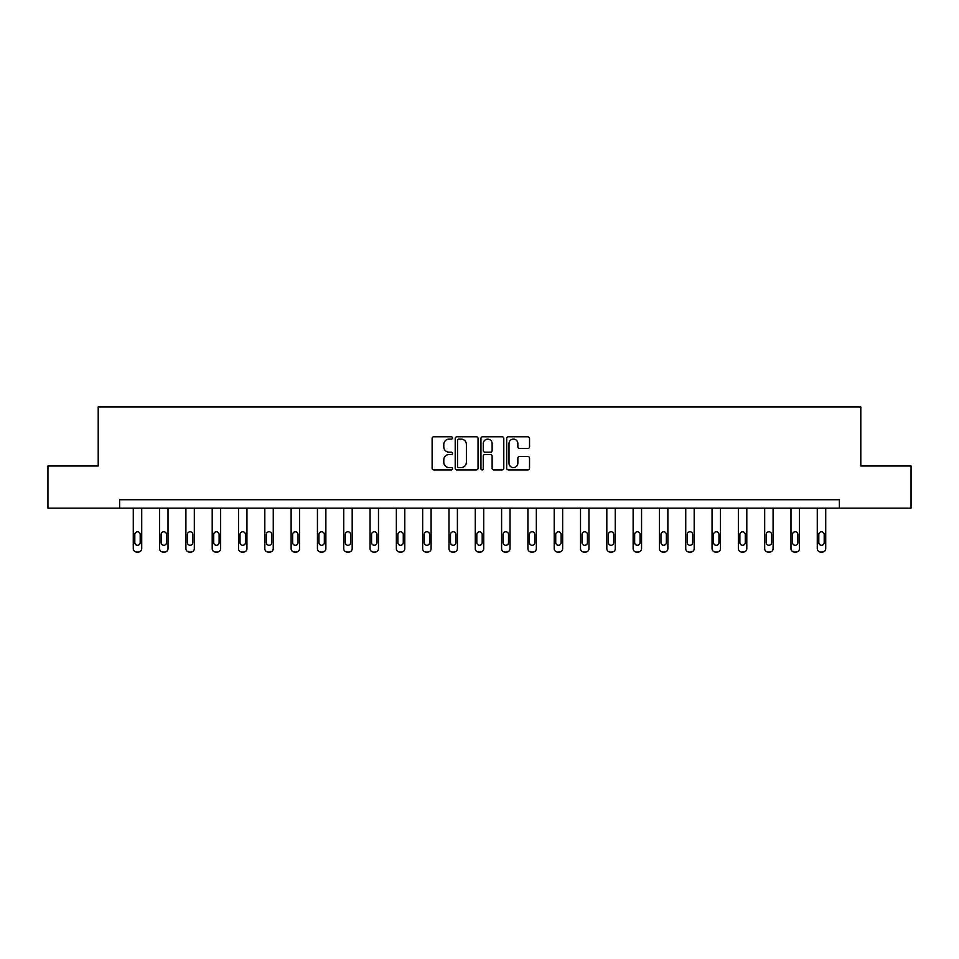 <?xml version="1.0" encoding="UTF-8"?>
<svg xmlns="http://www.w3.org/2000/svg" width="959" height="959" viewBox="0 0 959 959"><rect width="100%" height="100%" fill="white"/><g stroke="black" fill="none" stroke-linecap="round" stroke-linejoin="round"><path stroke-width="1.44" d="M452.516 437.951A1.163 1.163 0 0 0 451.365 436.789L433.768 436.789A1.654 1.654 0 0 0 432.113 438.443L432.113 468.244A1.654 1.654 0 0 0 433.768 469.898L451.365 469.898A1.163 1.163 0 0 0 452.516 468.735A1.163 1.163 0 0 0 451.365 467.584L449.088 467.584A5.298 5.298 0 0 1 443.789 462.286L443.789 459.805A5.298 5.298 0 0 1 449.088 454.506L451.365 454.506A1.163 1.163 0 0 0 452.516 453.343A1.163 1.163 0 0 0 451.365 452.18L449.088 452.18A5.298 5.298 0 0 1 443.789 446.894L443.789 444.401A5.298 5.298 0 0 1 449.088 439.114L451.365 439.114A1.163 1.163 0 0 0 452.516 437.951M527.882 448.464A1.654 1.654 0 0 0 529.536 446.81L529.536 438.443A1.654 1.654 0 0 0 527.882 436.789L508.342 436.789A1.654 1.654 0 0 0 506.688 438.443L506.688 468.244A1.654 1.654 0 0 0 508.342 469.898L527.882 469.898A1.654 1.654 0 0 0 529.536 468.244L529.536 458.15A1.654 1.654 0 0 0 527.882 456.484L519.514 456.484A1.654 1.654 0 0 0 517.86 458.15L517.86 463.149A4.423 4.423 0 0 1 513.437 467.584A4.423 4.423 0 0 1 509.001 463.149L509.001 443.537A4.423 4.423 0 0 1 513.437 439.114A4.423 4.423 0 0 1 517.86 443.537L517.86 446.81A1.654 1.654 0 0 0 519.514 448.464L527.882 448.464M119.623 508.15L47.95 508.15L47.95 465.99L98.202 465.99L98.202 406.964L860.798 406.964L860.798 465.99L911.05 465.99L911.05 508.15L839.377 508.15L839.377 499.723L119.623 499.723L119.623 508.15L839.377 508.15M478.05 438.443A1.654 1.654 0 0 0 476.395 436.789L456.868 436.789A1.654 1.654 0 0 0 455.213 438.443L455.213 468.244A1.654 1.654 0 0 0 456.868 469.898L476.395 469.898A1.654 1.654 0 0 0 478.05 468.244L478.05 438.443M482.605 436.789L502.132 436.789A1.654 1.654 0 0 1 503.787 438.443L503.787 468.244A1.654 1.654 0 0 1 502.132 469.898L493.777 469.898A1.654 1.654 0 0 1 492.123 468.244L492.123 456.16A1.654 1.654 0 0 0 490.469 454.506L484.918 454.506A1.654 1.654 0 0 0 483.264 456.16L483.264 468.735A1.163 1.163 0 0 1 482.101 469.898A1.163 1.163 0 0 1 480.95 468.735L480.95 438.443A1.654 1.654 0 0 1 482.605 436.789M458.69 439.114A1.163 1.163 0 0 0 457.527 440.265L457.527 466.422A1.163 1.163 0 0 0 458.69 467.584L461.087 467.584A5.298 5.298 0 0 0 466.386 462.286L466.386 444.401A5.298 5.298 0 0 0 461.087 439.114L458.69 439.114M492.123 443.621A4.423 4.423 0 0 0 487.699 439.186A4.423 4.423 0 0 0 483.264 443.621L483.264 450.526A1.654 1.654 0 0 0 484.918 452.18L490.469 452.18A1.654 1.654 0 0 0 492.123 450.526L492.123 443.621M141.716 508.15L141.716 548.656A3.368 3.368 0 0 1 138.336 552.036L136.657 552.036A3.368 3.368 0 0 1 133.277 548.656L133.277 508.15M140.194 542.59L140.194 534.499A2.697 2.697 0 0 0 137.497 531.789A2.697 2.697 0 0 0 134.799 534.499L134.799 542.59A2.697 2.697 0 0 0 137.497 545.287A2.697 2.697 0 0 0 140.194 542.59M168.017 508.15L168.017 548.656A3.368 3.368 0 0 1 164.648 552.036L162.958 552.036A3.368 3.368 0 0 1 159.59 548.656L159.59 508.15M166.506 542.59L166.506 534.499A2.697 2.697 0 0 0 163.809 531.789A2.697 2.697 0 0 0 161.112 534.499L161.112 542.59A2.697 2.697 0 0 0 163.809 545.287A2.697 2.697 0 0 0 166.506 542.59M194.329 508.15L194.329 548.656A3.368 3.368 0 0 1 190.961 552.036L189.271 552.036A3.368 3.368 0 0 1 185.902 548.656L185.902 508.15M192.807 542.59L192.807 534.499A2.697 2.697 0 0 0 190.11 531.789A2.697 2.697 0 0 0 187.413 534.499L187.413 542.59A2.697 2.697 0 0 0 190.11 545.287A2.697 2.697 0 0 0 192.807 542.59M220.642 508.15L220.642 548.656A3.368 3.368 0 0 1 217.261 552.036L215.583 552.036A3.368 3.368 0 0 1 212.203 548.656L212.203 508.15M219.12 542.59L219.12 534.499A2.697 2.697 0 0 0 216.422 531.789A2.697 2.697 0 0 0 213.725 534.499L213.725 542.59A2.697 2.697 0 0 0 216.422 545.287A2.697 2.697 0 0 0 219.12 542.59M246.942 508.15L246.942 548.656A3.368 3.368 0 0 1 243.574 552.036L241.884 552.036A3.368 3.368 0 0 1 238.515 548.656L238.515 508.15M245.432 542.59L245.432 534.499A2.697 2.697 0 0 0 242.735 531.789A2.697 2.697 0 0 0 240.026 534.499L240.026 542.59A2.697 2.697 0 0 0 242.735 545.287A2.697 2.697 0 0 0 245.432 542.59M273.255 508.15L273.255 548.656A3.368 3.368 0 0 1 269.875 552.036L268.196 552.036A3.368 3.368 0 0 1 264.816 548.656L264.816 508.15M271.733 542.59L271.733 534.499A2.697 2.697 0 0 0 269.035 531.789A2.697 2.697 0 0 0 266.338 534.499L266.338 542.59A2.697 2.697 0 0 0 269.035 545.287A2.697 2.697 0 0 0 271.733 542.59M299.556 508.15L299.556 548.656A3.368 3.368 0 0 1 296.187 552.036L294.497 552.036A3.368 3.368 0 0 1 291.128 548.656L291.128 508.15M298.045 542.59L298.045 534.499A2.697 2.697 0 0 0 295.348 531.789A2.697 2.697 0 0 0 292.651 534.499L292.651 542.59A2.697 2.697 0 0 0 295.348 545.287A2.697 2.697 0 0 0 298.045 542.59M325.868 508.15L325.868 548.656A3.368 3.368 0 0 1 322.5 552.036L320.809 552.036A3.368 3.368 0 0 1 317.441 548.656L317.441 508.15M324.346 542.59L324.346 534.499A2.697 2.697 0 0 0 321.649 531.789A2.697 2.697 0 0 0 318.951 534.499L318.951 542.59A2.697 2.697 0 0 0 321.649 545.287A2.697 2.697 0 0 0 324.346 542.59M352.181 508.15L352.181 548.656A3.368 3.368 0 0 1 348.8 552.036L347.122 552.036A3.368 3.368 0 0 1 343.742 548.656L343.742 508.15M350.658 542.59L350.658 534.499A2.697 2.697 0 0 0 347.961 531.789A2.697 2.697 0 0 0 345.264 534.499L345.264 542.59A2.697 2.697 0 0 0 347.961 545.287A2.697 2.697 0 0 0 350.658 542.59M378.481 508.15L378.481 548.656A3.368 3.368 0 0 1 375.113 552.036L373.423 552.036A3.368 3.368 0 0 1 370.054 548.656L370.054 508.15M376.971 542.59L376.971 534.499A2.697 2.697 0 0 0 374.274 531.789A2.697 2.697 0 0 0 371.565 534.499L371.565 542.59A2.697 2.697 0 0 0 374.274 545.287A2.697 2.697 0 0 0 376.971 542.59M404.794 508.15L404.794 548.656A3.368 3.368 0 0 1 401.425 552.036L399.735 552.036A3.368 3.368 0 0 1 396.355 548.656L396.355 508.15M403.271 542.59L403.271 534.499A2.697 2.697 0 0 0 400.574 531.789A2.697 2.697 0 0 0 397.877 534.499L397.877 542.59A2.697 2.697 0 0 0 400.574 545.287A2.697 2.697 0 0 0 403.271 542.59M431.094 508.15L431.094 548.656A3.368 3.368 0 0 1 427.726 552.036L426.036 552.036A3.368 3.368 0 0 1 422.667 548.656L422.667 508.15M429.584 542.59L429.584 534.499A2.697 2.697 0 0 0 426.887 531.789A2.697 2.697 0 0 0 424.19 534.499L424.19 542.59A2.697 2.697 0 0 0 426.887 545.287A2.697 2.697 0 0 0 429.584 542.59M457.407 508.15L457.407 548.656A3.368 3.368 0 0 1 454.039 552.036L452.348 552.036A3.368 3.368 0 0 1 448.98 548.656L448.98 508.15M455.885 542.59L455.885 534.499A2.697 2.697 0 0 0 453.187 531.789A2.697 2.697 0 0 0 450.49 534.499L450.49 542.59A2.697 2.697 0 0 0 453.187 545.287A2.697 2.697 0 0 0 455.885 542.59M483.72 508.15L483.72 548.656A3.368 3.368 0 0 1 480.339 552.036L478.661 552.036A3.368 3.368 0 0 1 475.28 548.656L475.28 508.15M482.197 542.59L482.197 534.499A2.697 2.697 0 0 0 479.5 531.789A2.697 2.697 0 0 0 476.803 534.499L476.803 542.59A2.697 2.697 0 0 0 479.5 545.287A2.697 2.697 0 0 0 482.197 542.59M510.02 508.15L510.02 548.656A3.368 3.368 0 0 1 506.652 552.036L504.961 552.036A3.368 3.368 0 0 1 501.593 548.656L501.593 508.15M508.51 542.59L508.51 534.499A2.697 2.697 0 0 0 505.813 531.789A2.697 2.697 0 0 0 503.115 534.499L503.115 542.59A2.697 2.697 0 0 0 505.813 545.287A2.697 2.697 0 0 0 508.51 542.59M536.333 508.15L536.333 548.656A3.368 3.368 0 0 1 532.964 552.036L531.274 552.036A3.368 3.368 0 0 1 527.906 548.656L527.906 508.15M534.81 542.59L534.81 534.499A2.697 2.697 0 0 0 532.113 531.789A2.697 2.697 0 0 0 529.416 534.499L529.416 542.59A2.697 2.697 0 0 0 532.113 545.287A2.697 2.697 0 0 0 534.81 542.59M562.645 508.15L562.645 548.656A3.368 3.368 0 0 1 559.265 552.036L557.575 552.036A3.368 3.368 0 0 1 554.206 548.656L554.206 508.15M561.123 542.59L561.123 534.499A2.697 2.697 0 0 0 558.426 531.789A2.697 2.697 0 0 0 555.729 534.499L555.729 542.59A2.697 2.697 0 0 0 558.426 545.287A2.697 2.697 0 0 0 561.123 542.59M588.946 508.15L588.946 548.656A3.368 3.368 0 0 1 585.577 552.036L583.887 552.036A3.368 3.368 0 0 1 580.519 548.656L580.519 508.15M587.435 542.59L587.435 534.499A2.697 2.697 0 0 0 584.726 531.789A2.697 2.697 0 0 0 582.029 534.499L582.029 542.59A2.697 2.697 0 0 0 584.726 545.287A2.697 2.697 0 0 0 587.435 542.59M615.258 508.15L615.258 548.656A3.368 3.368 0 0 1 611.878 552.036L610.2 552.036A3.368 3.368 0 0 1 606.819 548.656L606.819 508.15M613.736 542.59L613.736 534.499A2.697 2.697 0 0 0 611.039 531.789A2.697 2.697 0 0 0 608.342 534.499L608.342 542.59A2.697 2.697 0 0 0 611.039 545.287A2.697 2.697 0 0 0 613.736 542.59M641.559 508.15L641.559 548.656A3.368 3.368 0 0 1 638.191 552.036L636.5 552.036A3.368 3.368 0 0 1 633.132 548.656L633.132 508.15M640.049 542.59L640.049 534.499A2.697 2.697 0 0 0 637.351 531.789A2.697 2.697 0 0 0 634.654 534.499L634.654 542.59A2.697 2.697 0 0 0 637.351 545.287A2.697 2.697 0 0 0 640.049 542.59M667.872 508.15L667.872 548.656A3.368 3.368 0 0 1 664.503 552.036L662.813 552.036A3.368 3.368 0 0 1 659.444 548.656L659.444 508.15M666.349 542.59L666.349 534.499A2.697 2.697 0 0 0 663.652 531.789A2.697 2.697 0 0 0 660.955 534.499L660.955 542.59A2.697 2.697 0 0 0 663.652 545.287A2.697 2.697 0 0 0 666.349 542.59M694.184 508.15L694.184 548.656A3.368 3.368 0 0 1 690.804 552.036L689.125 552.036A3.368 3.368 0 0 1 685.745 548.656L685.745 508.15M692.662 542.59L692.662 534.499A2.697 2.697 0 0 0 689.965 531.789A2.697 2.697 0 0 0 687.267 534.499L687.267 542.59A2.697 2.697 0 0 0 689.965 545.287A2.697 2.697 0 0 0 692.662 542.59M720.485 508.15L720.485 548.656A3.368 3.368 0 0 1 717.116 552.036L715.426 552.036A3.368 3.368 0 0 1 712.058 548.656L712.058 508.15M718.974 542.59L718.974 534.499A2.697 2.697 0 0 0 716.265 531.789A2.697 2.697 0 0 0 713.568 534.499L713.568 542.59A2.697 2.697 0 0 0 716.265 545.287A2.697 2.697 0 0 0 718.974 542.59M746.797 508.15L746.797 548.656A3.368 3.368 0 0 1 743.417 552.036L741.739 552.036A3.368 3.368 0 0 1 738.358 548.656L738.358 508.15M745.275 542.59L745.275 534.499A2.697 2.697 0 0 0 742.578 531.789A2.697 2.697 0 0 0 739.88 534.499L739.88 542.59A2.697 2.697 0 0 0 742.578 545.287A2.697 2.697 0 0 0 745.275 542.59M773.098 508.15L773.098 548.656A3.368 3.368 0 0 1 769.729 552.036L768.039 552.036A3.368 3.368 0 0 1 764.671 548.656L764.671 508.15M771.587 542.59L771.587 534.499A2.697 2.697 0 0 0 768.89 531.789A2.697 2.697 0 0 0 766.193 534.499L766.193 542.59A2.697 2.697 0 0 0 768.89 545.287A2.697 2.697 0 0 0 771.587 542.59M799.41 508.15L799.41 548.656A3.368 3.368 0 0 1 796.042 552.036L794.352 552.036A3.368 3.368 0 0 1 790.983 548.656L790.983 508.15M797.888 542.59L797.888 534.499A2.697 2.697 0 0 0 795.191 531.789A2.697 2.697 0 0 0 792.494 534.499L792.494 542.59A2.697 2.697 0 0 0 795.191 545.287A2.697 2.697 0 0 0 797.888 542.59M825.723 508.15L825.723 548.656A3.368 3.368 0 0 1 822.342 552.036L820.664 552.036A3.368 3.368 0 0 1 817.284 548.656L817.284 508.15M824.201 542.59L824.201 534.499A2.697 2.697 0 0 0 821.503 531.789A2.697 2.697 0 0 0 818.806 534.499L818.806 542.59A2.697 2.697 0 0 0 821.503 545.287A2.697 2.697 0 0 0 824.201 542.59"/></g></svg>
